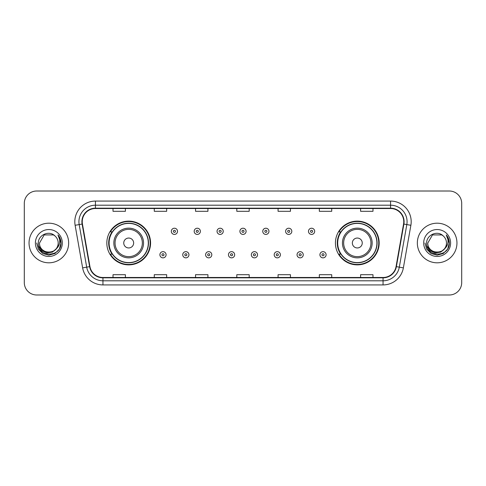 <?xml version="1.0" encoding="UTF-8"?>
<svg xmlns="http://www.w3.org/2000/svg" width="486" height="486" viewBox="0 0 486 486"><rect width="100%" height="100%" fill="white"/><g stroke="black" fill="none" stroke-linecap="round" stroke-linejoin="round"><path stroke-width="0.73" d="M335.431 243A21.87 21.87 0 0 0 357.301 264.87A21.87 21.87 0 0 0 379.171 243A21.87 21.87 0 0 0 357.301 221.13A21.87 21.87 0 0 0 335.431 243M106.829 243A21.87 21.87 0 0 0 128.699 264.87A21.87 21.87 0 0 0 150.569 243A21.87 21.87 0 0 0 128.699 221.13A21.87 21.87 0 0 0 106.829 243M112.072 254.142A20.011 20.011 0 0 1 112.072 231.858M340.674 254.142A20.011 20.011 0 0 1 340.674 231.858M24.3 203.385L24.3 282.615A12.381 12.381 0 0 0 36.681 294.99L449.319 294.99A12.381 12.381 0 0 0 461.7 282.615L461.7 203.385A12.381 12.381 0 0 0 449.319 191.01L36.681 191.01A12.381 12.381 0 0 0 24.3 203.385L24.3 282.615M29.045 243A19.805 19.805 0 0 0 48.855 262.805A19.805 19.805 0 0 0 68.66 243A19.805 19.805 0 0 0 48.855 223.196A19.805 19.805 0 0 0 29.045 243A19.805 19.805 0 0 0 48.855 262.805A19.805 19.805 0 0 0 68.66 243A19.805 19.805 0 0 0 48.855 223.196A19.805 19.805 0 0 0 29.045 243M417.34 243A19.805 19.805 0 0 0 437.145 262.805A19.805 19.805 0 0 0 456.955 243A19.805 19.805 0 0 0 437.145 223.196A19.805 19.805 0 0 0 417.34 243A19.805 19.805 0 0 0 437.145 262.805A19.805 19.805 0 0 0 456.955 243A19.805 19.805 0 0 0 437.145 223.196A19.805 19.805 0 0 0 417.34 243M82.237 221.707A13.207 13.207 0 0 1 95.438 208.506L390.562 208.506A13.207 13.207 0 0 1 403.562 224.003L396.054 266.583A13.207 13.207 0 0 1 383.053 277.494L102.947 277.494A13.207 13.207 0 0 1 89.946 266.583L82.438 224.003A13.207 13.207 0 0 1 82.237 221.707M81.903 221.707A13.535 13.535 0 0 0 82.11 224.058L89.618 266.644A13.535 13.535 0 0 0 102.947 277.828L383.053 277.828A13.535 13.535 0 0 0 396.382 266.644L403.89 224.058A13.535 13.535 0 0 0 390.562 208.172L95.438 208.172A13.535 13.535 0 0 0 81.903 221.707M75.123 225.291A20.631 20.631 0 0 1 95.438 201.076L390.562 201.076A20.631 20.631 0 0 1 410.877 225.291L403.368 267.877A20.631 20.631 0 0 1 383.053 284.924L102.947 284.924A20.631 20.631 0 0 1 82.632 267.877L75.123 225.291L79.182 224.575A16.506 16.506 0 0 1 95.438 205.201L390.562 205.201A16.506 16.506 0 0 1 406.818 224.575L399.304 267.16A16.506 16.506 0 0 1 383.053 280.799L102.947 280.799A16.506 16.506 0 0 1 86.696 267.16L79.182 224.575A16.506 16.506 0 0 1 78.932 221.707M449.319 191.01L36.681 191.01M36.681 294.99L449.319 294.99M461.7 282.615L461.7 203.385M396.382 266.644L399.304 267.16L406.818 224.575L410.877 225.291M236.81 208.506L236.81 211.301L249.19 211.301L249.19 208.506M195.548 208.506L195.548 211.301L207.923 211.301L207.923 208.506M154.281 208.506L154.281 211.301L166.662 211.301L166.662 208.506M113.019 208.506L113.019 211.301L125.4 211.301L125.4 208.506M278.077 208.506L278.077 211.301L290.452 211.301L290.452 208.506M319.338 208.506L319.338 211.301L331.719 211.301L331.719 208.506M360.6 208.506L360.6 211.301L372.981 211.301L372.981 208.506M249.19 277.494L249.19 274.699L236.81 274.699L236.81 277.494M207.923 277.494L207.923 274.699L195.548 274.699L195.548 277.494M166.662 277.494L166.662 274.699L154.281 274.699L154.281 277.494M125.4 277.494L125.4 274.699L113.019 274.699L113.019 277.494M290.452 277.494L290.452 274.699L278.077 274.699L278.077 277.494M331.719 277.494L331.719 274.699L319.338 274.699L319.338 277.494M372.981 277.494L372.981 274.699L360.6 274.699L360.6 277.494M55.999 248.996C51.048 255.685 39.038 251.402 39.524 243C38.953 255.035 58.751 255.035 58.18 243C58.751 255.035 38.953 255.035 39.524 243L44.19 234.92L53.515 234.92L54.961 235.953C49.238 229.951 38.218 234.896 38.321 243C37.27 257.398 60.616 257.774 60.999 243.699L61.017 243C60.981 239.938 59.966 237.253 57.962 234.938C59.486 237.435 60.021 240.127 59.571 243C59.134 245.448 57.943 247.447 55.999 248.996A9.331 9.331 0 0 0 58.18 243C58.751 255.035 38.953 255.035 39.524 243L44.19 234.92M58.18 243A9.331 9.331 0 0 0 54.961 235.953M56.595 248.492L52.385 252.137L46.863 252.908L41.784 250.612L38.613 246.025M35.399 243A13.456 13.456 0 0 0 48.855 256.456A13.456 13.456 0 0 0 62.305 243A13.456 13.456 0 0 0 48.855 229.544A13.456 13.456 0 0 0 35.399 243M57.962 234.938L61.011 243.352L60.446 239.312L61.011 243.352L60.446 239.312L61.011 243.352L58.053 235.042L61.011 243.352L58.053 235.042L61.017 243L59.389 249.081L54.936 253.534L48.855 255.162L42.768 253.534L38.315 249.081L36.687 243M58.053 235.042L61.011 243.358M133.65 243A4.951 4.951 0 0 0 128.699 238.049A4.951 4.951 0 0 0 123.748 243A4.951 4.951 0 0 0 128.699 247.951A4.951 4.951 0 0 0 133.65 243M143.552 243A14.853 14.853 0 0 0 128.699 228.147A14.853 14.853 0 0 0 113.846 243A14.853 14.853 0 0 0 128.699 257.853A14.853 14.853 0 0 0 143.552 243A14.853 14.853 0 0 1 128.699 257.853A14.853 14.853 0 0 1 113.846 243M148.297 243A19.598 19.598 0 0 0 128.699 223.402A19.598 19.598 0 0 0 109.095 243A19.598 19.598 0 0 0 128.699 262.598A19.598 19.598 0 0 0 148.297 243M150.156 243A21.457 21.457 0 0 1 110.358 254.142L112.351 254.142A19.786 19.786 0 0 0 148.485 243.049A19.786 19.786 0 0 0 112.351 231.858L110.358 231.858A21.457 21.457 0 0 1 150.156 243M362.252 243A4.951 4.951 0 0 0 357.301 238.049A4.951 4.951 0 0 0 352.35 243A4.951 4.951 0 0 0 357.301 247.951A4.951 4.951 0 0 0 362.252 243M372.155 243A14.853 14.853 0 0 0 357.301 228.147A14.853 14.853 0 0 0 342.448 243A14.853 14.853 0 0 0 357.301 257.853A14.853 14.853 0 0 0 372.155 243A14.853 14.853 0 0 1 357.301 257.853A14.853 14.853 0 0 1 342.448 243M376.905 243A19.598 19.598 0 0 0 357.301 223.402A19.598 19.598 0 0 0 337.703 243A19.598 19.598 0 0 0 357.301 262.598A19.598 19.598 0 0 0 376.905 243M378.758 243A21.457 21.457 0 0 1 338.961 254.142L340.953 254.142A19.786 19.786 0 0 0 377.087 243.049A19.786 19.786 0 0 0 340.953 231.858L338.961 231.858A21.457 21.457 0 0 1 378.758 243M446.476 243C447.047 255.035 427.249 255.035 427.82 243L432.485 234.92L441.81 234.92L443.256 235.953C437.534 229.951 426.514 234.896 426.617 243C425.566 257.398 448.912 257.774 449.295 243.699L449.313 243C449.277 239.938 448.262 237.253 446.257 234.938C447.782 237.435 448.317 240.127 447.867 243C447.43 245.448 446.239 247.447 444.295 248.996A9.331 9.331 0 0 0 446.476 243C447.047 255.035 427.249 255.035 427.82 243L432.485 234.92L441.81 234.92L443.256 235.953A9.331 9.331 0 0 1 446.476 243C447.047 255.035 427.249 255.035 427.82 243C427.334 251.402 439.344 255.685 444.295 248.996M444.89 248.492L440.68 252.137L435.158 252.908L430.08 250.612L426.908 246.025M423.695 243A13.456 13.456 0 0 0 437.145 256.456A13.456 13.456 0 0 0 450.601 243A13.456 13.456 0 0 0 437.145 229.544A13.456 13.456 0 0 0 423.695 243M446.257 234.938L449.307 243.352L448.742 239.312L449.313 243M424.983 243L426.611 249.081L431.064 253.534L437.145 255.162L443.232 253.534L447.685 249.081L449.313 243L446.348 235.042L449.307 243.352L446.44 235.145M446.348 235.042L449.307 243.358M177.512 231.324A3.092 3.092 0 0 1 174.419 234.416A3.092 3.092 0 0 1 171.327 231.324A3.092 3.092 0 0 1 174.419 228.226A3.092 3.092 0 0 1 177.512 231.324A3.092 3.092 0 0 0 174.419 228.226A3.092 3.092 0 0 0 171.327 231.324M200.372 231.324A3.092 3.092 0 0 1 197.28 234.416A3.092 3.092 0 0 1 194.187 231.324A3.092 3.092 0 0 1 197.28 228.226A3.092 3.092 0 0 1 200.372 231.324A3.092 3.092 0 0 0 197.28 228.226A3.092 3.092 0 0 0 194.187 231.324M223.232 231.324A3.092 3.092 0 0 1 220.14 234.416A3.092 3.092 0 0 1 217.048 231.324A3.092 3.092 0 0 1 220.14 228.226A3.092 3.092 0 0 1 223.232 231.324A3.092 3.092 0 0 0 220.14 228.226A3.092 3.092 0 0 0 217.048 231.324M246.092 231.324A3.092 3.092 0 0 1 243 234.416A3.092 3.092 0 0 1 239.908 231.324A3.092 3.092 0 0 1 243 228.226A3.092 3.092 0 0 1 246.092 231.324A3.092 3.092 0 0 0 243 228.226A3.092 3.092 0 0 0 239.908 231.324M268.952 231.324A3.092 3.092 0 0 1 265.86 234.416A3.092 3.092 0 0 1 262.768 231.324A3.092 3.092 0 0 1 265.86 228.226A3.092 3.092 0 0 1 268.952 231.324A3.092 3.092 0 0 0 265.86 228.226A3.092 3.092 0 0 0 262.768 231.324M291.813 231.324A3.092 3.092 0 0 1 288.72 234.416A3.092 3.092 0 0 1 285.628 231.324A3.092 3.092 0 0 1 288.72 228.226A3.092 3.092 0 0 1 291.813 231.324A3.092 3.092 0 0 0 288.72 228.226A3.092 3.092 0 0 0 285.628 231.324M314.673 231.324A3.092 3.092 0 0 1 311.581 234.416A3.092 3.092 0 0 1 308.489 231.324A3.092 3.092 0 0 1 311.581 228.226A3.092 3.092 0 0 1 314.673 231.324A3.092 3.092 0 0 0 311.581 228.226A3.092 3.092 0 0 0 308.489 231.324M159.894 254.761A3.092 3.092 0 0 1 162.986 251.663A3.092 3.092 0 0 1 166.084 254.761A3.092 3.092 0 0 1 162.986 257.853A3.092 3.092 0 0 1 159.894 254.761A3.092 3.092 0 0 0 162.986 257.853A3.092 3.092 0 0 0 166.084 254.761M182.754 254.761A3.092 3.092 0 0 1 185.846 251.663A3.092 3.092 0 0 1 188.945 254.761A3.092 3.092 0 0 1 185.846 257.853A3.092 3.092 0 0 1 182.754 254.761A3.092 3.092 0 0 0 185.846 257.853A3.092 3.092 0 0 0 188.945 254.761M205.614 254.761A3.092 3.092 0 0 1 208.707 251.663A3.092 3.092 0 0 1 211.805 254.761A3.092 3.092 0 0 1 208.707 257.853A3.092 3.092 0 0 1 205.614 254.761A3.092 3.092 0 0 0 208.707 257.853A3.092 3.092 0 0 0 211.805 254.761M228.475 254.761A3.092 3.092 0 0 1 231.567 251.663A3.092 3.092 0 0 1 234.665 254.761A3.092 3.092 0 0 1 231.567 257.853A3.092 3.092 0 0 1 228.475 254.761A3.092 3.092 0 0 0 231.567 257.853A3.092 3.092 0 0 0 234.665 254.761M251.335 254.761A3.092 3.092 0 0 1 254.433 251.663A3.092 3.092 0 0 1 257.525 254.761A3.092 3.092 0 0 1 254.433 257.853A3.092 3.092 0 0 1 251.335 254.761A3.092 3.092 0 0 0 254.433 257.853A3.092 3.092 0 0 0 257.525 254.761M274.195 254.761A3.092 3.092 0 0 1 277.293 251.663A3.092 3.092 0 0 1 280.386 254.761A3.092 3.092 0 0 1 277.293 257.853A3.092 3.092 0 0 1 274.195 254.761A3.092 3.092 0 0 0 277.293 257.853A3.092 3.092 0 0 0 280.386 254.761M297.055 254.761A3.092 3.092 0 0 1 300.154 251.663A3.092 3.092 0 0 1 303.246 254.761A3.092 3.092 0 0 1 300.154 257.853A3.092 3.092 0 0 1 297.055 254.761A3.092 3.092 0 0 0 300.154 257.853A3.092 3.092 0 0 0 303.246 254.761M319.916 254.761A3.092 3.092 0 0 1 323.014 251.663A3.092 3.092 0 0 1 326.106 254.761A3.092 3.092 0 0 1 323.014 257.853A3.092 3.092 0 0 1 319.916 254.761A3.092 3.092 0 0 0 323.014 257.853A3.092 3.092 0 0 0 326.106 254.761M390.562 201.076L390.562 208.172M79.182 224.575L82.11 224.058M102.947 284.924L102.947 277.828M383.053 277.828L383.053 284.924M82.632 267.877L89.618 266.644M403.89 224.058L406.818 224.575M95.438 201.076L95.438 208.172M399.304 267.16L403.368 267.877M142.343 243A13.644 13.644 0 0 0 128.699 229.356A13.644 13.644 0 0 0 115.054 243A13.644 13.644 0 0 0 128.699 256.644A13.644 13.644 0 0 0 142.343 243M370.946 243A13.644 13.644 0 0 0 357.301 229.356A13.644 13.644 0 0 0 343.657 243A13.644 13.644 0 0 0 357.301 256.644A13.644 13.644 0 0 0 370.946 243M173.387 231.324A1.033 1.033 0 0 0 174.419 232.357A1.033 1.033 0 0 0 175.452 231.324A1.033 1.033 0 0 0 174.419 230.291A1.033 1.033 0 0 0 173.387 231.324M196.247 231.324A1.033 1.033 0 0 0 197.28 232.357A1.033 1.033 0 0 0 198.312 231.324A1.033 1.033 0 0 0 197.28 230.291A1.033 1.033 0 0 0 196.247 231.324M219.107 231.324A1.033 1.033 0 0 0 220.14 232.357A1.033 1.033 0 0 0 221.173 231.324A1.033 1.033 0 0 0 220.14 230.291A1.033 1.033 0 0 0 219.107 231.324M241.967 231.324A1.033 1.033 0 0 0 243 232.357A1.033 1.033 0 0 0 244.033 231.324A1.033 1.033 0 0 0 243 230.291A1.033 1.033 0 0 0 241.967 231.324M264.827 231.324A1.033 1.033 0 0 0 265.86 232.357A1.033 1.033 0 0 0 266.893 231.324A1.033 1.033 0 0 0 265.86 230.291A1.033 1.033 0 0 0 264.827 231.324M287.688 231.324A1.033 1.033 0 0 0 288.72 232.357A1.033 1.033 0 0 0 289.753 231.324A1.033 1.033 0 0 0 288.72 230.291A1.033 1.033 0 0 0 287.688 231.324M310.548 231.324A1.033 1.033 0 0 0 311.581 232.357A1.033 1.033 0 0 0 312.613 231.324A1.033 1.033 0 0 0 311.581 230.291A1.033 1.033 0 0 0 310.548 231.324M164.019 254.761A1.033 1.033 0 0 0 162.986 253.728A1.033 1.033 0 0 0 161.96 254.761A1.033 1.033 0 0 0 162.986 255.794A1.033 1.033 0 0 0 164.019 254.761M186.879 254.761A1.033 1.033 0 0 0 185.846 253.728A1.033 1.033 0 0 0 184.82 254.761A1.033 1.033 0 0 0 185.846 255.794A1.033 1.033 0 0 0 186.879 254.761M209.739 254.761A1.033 1.033 0 0 0 208.707 253.728A1.033 1.033 0 0 0 207.68 254.761A1.033 1.033 0 0 0 208.707 255.794A1.033 1.033 0 0 0 209.739 254.761M232.6 254.761A1.033 1.033 0 0 0 231.567 253.728A1.033 1.033 0 0 0 230.54 254.761A1.033 1.033 0 0 0 231.567 255.794A1.033 1.033 0 0 0 232.6 254.761M255.46 254.761A1.033 1.033 0 0 0 254.433 253.728A1.033 1.033 0 0 0 253.4 254.761A1.033 1.033 0 0 0 254.433 255.794A1.033 1.033 0 0 0 255.46 254.761M278.32 254.761A1.033 1.033 0 0 0 277.293 253.728A1.033 1.033 0 0 0 276.261 254.761A1.033 1.033 0 0 0 277.293 255.794A1.033 1.033 0 0 0 278.32 254.761M301.18 254.761A1.033 1.033 0 0 0 300.154 253.728A1.033 1.033 0 0 0 299.121 254.761A1.033 1.033 0 0 0 300.154 255.794A1.033 1.033 0 0 0 301.18 254.761M324.041 254.761A1.033 1.033 0 0 0 323.014 253.728A1.033 1.033 0 0 0 321.981 254.761A1.033 1.033 0 0 0 323.014 255.794A1.033 1.033 0 0 0 324.041 254.761"/></g></svg>

